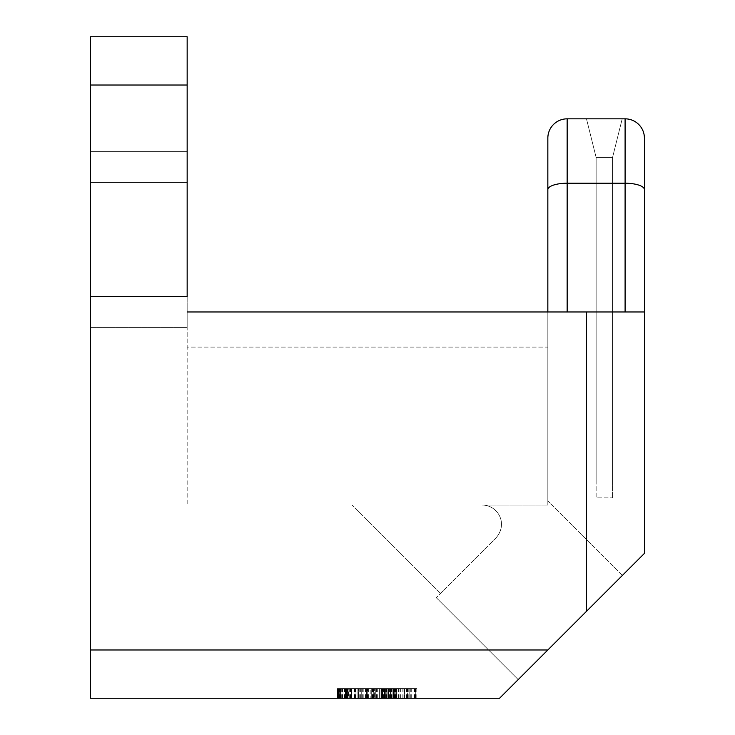 <?xml version="1.0" encoding="UTF-8"?>
<svg xmlns="http://www.w3.org/2000/svg" width="735" height="735" viewBox="0 0 735 735"><rect width="100%" height="100%" fill="white"/><g stroke="black" fill="none" stroke-linecap="round" stroke-linejoin="round"><path stroke-width="0.55" stroke-dasharray="3.67 2.76" d="M547.841 347.085L547.841 505.11L547.841 347.085L187.159 347.085L187.159 505.11L187.159 311.971L187.159 347.085L547.841 347.085L547.841 311.971L547.841 347.085M547.841 311.971L567.154 311.971L547.841 311.971L547.841 480.966L596.131 480.966L596.131 157.465L596.131 480.966L547.841 480.966L547.841 138.143L547.841 311.971L187.159 311.971L586.475 311.971L586.475 611.336L499.561 698.25L90.589 698.25L90.589 649.97L547.841 649.97M547.841 505.11L482.188 505.11C497.246 504.789 508.886 523.348 495.84 538.084L436.259 597.665L495.84 538.084C508.886 523.348 497.246 504.789 482.188 505.11C497.264 504.78 508.896 523.449 495.84 538.084C508.896 523.449 497.264 504.78 482.188 505.11L547.841 505.11M547.841 189.648A19.312 6.44 180 0 1 567.154 183.217L567.154 311.971L644.411 311.971L586.475 311.971M518.203 679.609L436.259 597.665L518.203 679.609L622.334 575.468L518.203 679.609M622.334 575.468L547.841 500.976L622.334 575.468M567.154 118.831A19.312 19.312 0 0 0 547.841 138.143A19.312 19.312 0 0 1 567.154 118.831A19.312 19.312 0 0 0 547.841 138.143A19.312 19.312 0 0 1 567.154 118.831L625.099 118.831L567.154 118.831L567.154 183.217L625.099 183.217L625.099 311.971L644.411 311.971L644.411 553.4L586.475 611.336M596.131 157.465L586.475 118.831L596.131 157.465L586.475 118.831L596.131 157.465L596.131 497.871L612.549 497.871L596.131 497.871L596.131 157.465L612.549 157.465L622.205 118.831L612.549 157.465L612.549 480.966L612.549 157.465L622.205 118.831L612.549 157.465L596.131 157.465M567.154 311.971L625.099 311.971M187.159 296.517L90.589 296.517L187.159 296.517L187.159 327.424L90.589 327.424L90.589 296.517L90.589 327.424L90.589 296.517L90.589 327.424L187.159 327.424L187.159 36.75L90.589 36.75L90.589 649.97M187.159 167.121L187.159 182.574L187.159 167.121M440.531 593.393L352.24 505.11L440.531 593.393M644.411 189.648L644.411 480.966L612.549 480.966L644.411 480.966L644.411 189.648A19.312 6.44 180 0 0 625.099 183.217L625.099 118.831A19.312 19.312 0 0 1 644.411 138.143A19.312 19.312 0 0 0 625.099 118.831M187.159 85.03L90.589 85.03M90.589 167.121L90.589 182.574L90.589 167.121M390.478 698.25L337.42 698.25L396.955 698.25L386.132 698.25L396.955 698.25L390.478 698.25L390.478 688.594L395.889 688.594L338.477 688.594L396.955 688.594L337.42 688.594L396.955 688.594L390.478 688.594L390.478 698.25M388.622 698.25L338.477 698.25L388.622 698.25L338.477 698.25L388.622 698.25L388.622 688.594L388.622 698.25M396.45 698.25L390.799 698.25L396.45 698.25L396.45 688.594L396.45 698.25M351.881 698.25L371.699 698.25L337.42 698.25L351.881 698.25L351.881 688.594L361.721 688.594L345.377 688.594L416.8 688.594L351.881 688.594M382.466 698.25L416.8 698.25L382.466 698.25L382.466 688.594L382.466 698.25M367.721 698.25L345.799 698.25L382.522 698.25L382.522 688.594L337.42 688.594L396.955 688.594L337.42 688.594L396.955 688.594L358.459 688.594L388.888 688.594L382.522 688.594L382.522 698.25L382.522 688.594L382.522 698.25L367.721 698.25L367.721 688.594L367.721 698.25M394.695 698.25L379.26 698.25L396.955 698.25L394.695 698.25L394.695 688.594L394.695 698.25M339.653 698.25L409.79 698.25L337.42 698.25L409.79 698.25L337.42 698.25L339.653 698.25L339.653 688.594L339.653 698.25M415.734 698.25L338.477 698.25L415.734 698.25L415.734 688.594L338.477 688.594L415.734 688.594L415.734 698.25M612.549 157.465L612.549 497.871L612.549 157.465M395.889 698.25L395.889 688.594L388.3 688.594L409.79 688.594L357.109 688.594L409.79 688.594L395.889 688.594L395.889 698.25M338.477 698.25L338.477 688.594L338.477 698.25M384.166 698.25L384.166 688.594L384.166 698.25M387.088 698.25L387.088 688.594L387.088 698.25M386.867 698.25L386.867 688.594L386.867 698.25M386.922 698.25L386.922 688.594L386.922 698.25M393.501 698.25L393.501 688.594L393.501 698.25M396.955 698.25L396.955 688.594M394.934 698.25L394.934 688.594L394.934 698.25M390.799 698.25L390.799 688.594L390.799 698.25M394.989 698.25L394.989 688.594L394.989 698.25M339.331 698.25L339.331 688.594M392.178 698.25L392.178 688.594M379.977 698.25L379.977 688.594L379.977 698.25M389.045 698.25L389.045 688.594M386.022 698.25L386.022 688.594M373.288 698.25L373.288 688.594L373.288 698.25M368.621 698.25L368.621 688.594M342.354 698.25L342.354 688.594M337.42 698.25L337.42 688.594L337.42 698.25M344.743 698.25L344.743 688.594M361.721 698.25L361.721 688.594L361.721 698.25M350.044 698.25L350.044 688.594M345.377 698.25L347.076 698.25L345.377 698.25L345.377 688.594L366.554 688.594L345.377 688.594L345.377 698.25L351.688 698.25L351.688 688.594L351.688 698.25L358.459 698.25L345.377 698.25L345.377 688.594M349.676 698.25L349.676 688.594M404.544 698.25L404.544 688.594M408.789 698.25L408.789 688.594M392.067 698.25L392.067 688.594L392.067 698.25M416.8 698.25L416.8 688.594M398.967 698.25L398.967 688.594M371.699 698.25L371.699 688.594L371.699 698.25M355.198 698.25L355.198 688.594M409.79 698.25L409.79 688.594L409.79 698.25M388.3 698.25L388.3 688.594M341.986 698.25L341.986 688.594L341.986 698.25M338.265 698.25L338.265 688.594L338.265 698.25M340.498 698.25L340.498 688.594L340.498 698.25M347.444 698.25L347.444 688.594L347.444 698.25M345.753 698.25L345.753 688.594L345.753 698.25M348.142 698.25L348.142 688.594M372.544 698.25L372.544 688.594M379.021 698.25L379.021 688.594M379.177 698.25L379.177 688.594M345.964 688.594L346.709 688.594L345.964 688.594L345.964 698.25L346.709 698.25L345.964 698.25L345.937 688.594L345.937 698.25M348.666 688.594L366.333 688.594L348.666 688.594L348.666 698.25L346.709 698.25L348.776 698.25L348.776 688.594M388.888 688.594L387.161 688.594L388.888 688.594L388.888 698.25L382.522 698.25L388.888 698.25L388.888 688.594M370.844 698.25L346.81 698.25L346.81 688.594L374.611 688.594L346.81 688.594L346.81 698.25L374.611 698.25L374.611 688.594L374.611 698.25L370.844 698.25L370.844 688.594M404.489 698.25L382.788 698.25L382.788 688.594L407.355 688.594L382.788 688.594L382.788 698.25L407.355 698.25L407.355 688.594L407.355 698.25L404.489 698.25L404.489 688.594M354.72 698.25L354.72 688.594M366.333 698.25L366.333 688.594L366.333 698.25M358.459 698.25L366.554 698.25L351.688 698.25L351.688 688.594L351.688 698.25L358.459 698.25L358.459 688.594L358.459 698.25M347.076 698.25L351.688 698.25L347.076 698.25L347.076 688.594L347.076 698.25M382.522 698.25L382.522 688.594L382.522 698.25L375.75 698.25L382.522 698.25M388.888 698.25L387.161 698.25L388.888 698.25M360.664 698.25L360.664 688.594M386.077 698.25L386.077 688.594M385.756 698.25L385.756 688.594L385.756 698.25M388.227 698.25L388.227 688.594L388.199 698.25M386.977 698.25L386.977 688.594L386.977 698.25M384.699 698.25L384.699 688.594L384.699 698.25M381.511 698.25L381.511 688.594L381.511 698.25M384.929 698.25L384.929 688.594L384.929 698.25M388.144 698.25L388.144 688.594L388.144 698.25M384.644 698.25L384.644 688.594L384.644 698.25M381.456 698.25L381.456 688.594L381.456 698.25M381.355 698.25L381.355 688.594L381.355 698.25M388.539 698.25L388.539 688.594L388.521 698.25M396.073 698.25L396.073 688.594L396.073 698.25M396.367 698.25L396.367 688.594L396.367 698.25M393.078 698.25L393.078 688.594L393.078 698.25M393.188 698.25L393.188 688.594L393.188 698.25M395.2 698.25L395.2 688.594M344.926 698.25L344.926 688.594M350.999 698.25L350.999 688.594M377.689 698.25L377.689 688.594M386.132 698.25L386.132 688.594L386.132 698.25M395.761 698.25L395.761 688.594M395.467 698.25L395.467 688.594M391.59 698.25L391.59 688.594M383.45 698.25L383.45 688.594M386.344 698.25L386.344 688.594M388.255 698.25L388.255 688.594M377.799 698.25L377.799 688.594M372.121 698.25L372.121 688.594M362.677 698.25L362.677 688.594M354.399 698.25L354.399 688.594M347.683 698.25L347.683 688.594M338.743 698.25L338.743 688.594M337.999 698.25L337.999 688.594M339.598 698.25L339.598 688.594M341.931 698.25L341.931 688.594M341.26 698.25L341.26 688.594M355.216 698.25L355.216 688.594M346.598 698.25L346.598 688.594M346.516 698.25L346.516 688.594M354.242 698.25L354.242 688.594M359.81 698.25L359.81 688.594M365.782 698.25L365.782 688.594M382.577 698.25L382.577 688.594M388.484 698.25L388.484 688.594M394.456 698.25L394.456 688.594M399.978 698.25L399.978 688.594M407.64 698.25L407.64 688.594M407.484 698.25L407.484 688.594M403.901 698.25L403.901 688.594M398.6 698.25L398.6 688.594M402.155 698.25L402.155 688.594M410.001 698.25L410.001 688.594M415.018 698.25L415.018 688.594M415.44 698.25L415.44 688.594M411.701 698.25L411.701 688.594M406.051 698.25L406.051 688.594M390.956 698.25L390.956 688.594M363.209 698.25L363.209 688.594M342.51 698.25L342.51 688.594M338.771 698.25L338.771 688.594M339.193 698.25L339.193 688.594M344.21 698.25L344.21 688.594M366.554 698.25L366.554 688.594L366.554 698.25M355.033 698.25L355.033 688.594L355.033 698.25M345.799 698.25L345.799 688.594L345.799 698.25M379.26 698.25L379.26 688.594L379.26 698.25M357.109 698.25L357.109 688.594L357.109 698.25M348.059 698.25L348.059 688.594L348.059 698.25M338.504 698.25L338.504 688.594L338.504 698.25M337.631 698.25L337.631 688.594L337.631 698.25M346.938 698.25L346.938 688.594L346.938 698.25M346.387 698.25L346.387 688.594L346.387 698.25M346.277 698.25L346.277 688.594L346.277 698.25M351.587 698.25L351.587 688.594L351.587 698.25M340.02 698.25L340.02 688.594M344.32 698.25L344.32 688.594M351.22 698.25L351.22 688.594M360.766 698.25L360.766 688.594M367.188 698.25L367.188 688.594M376.522 698.25L376.522 688.594M381.777 698.25L381.777 688.594M385.177 698.25L385.177 688.594M389.633 698.25L389.633 688.594M395.145 698.25L395.145 688.594M404.434 698.25L404.434 688.594M410.801 698.25L410.801 688.594M414.485 698.25L414.485 688.594M346.709 698.25L346.709 688.594L346.709 698.25M351.449 698.25L351.449 688.594M365.46 698.25L365.46 688.594M362.787 698.25L362.787 688.594M359.755 698.25L359.755 688.594M355.777 698.25L355.777 688.594M351.854 698.25L351.854 688.594M375.75 698.25L375.75 688.594L375.75 698.25M387.161 698.25L387.161 688.594L387.161 698.25M347.848 698.25L347.848 688.594M350.577 698.25L350.577 688.594M354.876 698.25L354.876 688.594M366.499 698.25L366.499 688.594M373.555 698.25L373.555 688.594M383.661 698.25L383.661 688.594M389.899 698.25L389.899 688.594M400.722 698.25L400.722 688.594M406.611 698.25L406.611 688.594M90.589 182.574L187.159 182.574L90.589 182.574M90.589 151.667L187.159 151.667L90.589 151.667"/><path stroke-width="1.1" d="M547.841 311.971L547.841 138.143A19.312 19.312 0 0 1 567.154 118.831L625.099 118.831A19.312 19.312 0 0 1 644.411 138.143L644.411 311.971L187.159 311.971L547.841 311.971L547.841 138.143M187.159 85.03L90.589 85.03L90.589 36.75L187.159 36.75L187.159 296.517M625.099 311.971L625.099 183.217A19.312 6.44 0 0 1 644.411 189.648L644.411 553.4L547.841 649.97L90.589 649.97L90.589 85.03M644.411 189.648L644.411 138.143A19.312 19.312 0 0 0 625.099 118.831L567.154 118.831L567.154 183.217L625.099 183.217L625.099 118.831M90.589 649.97L90.589 698.25L499.561 698.25L547.841 649.97M567.154 311.971L567.154 183.217A19.312 6.44 0 0 0 547.841 189.648M586.475 611.336L586.475 311.971"/></g></svg>
